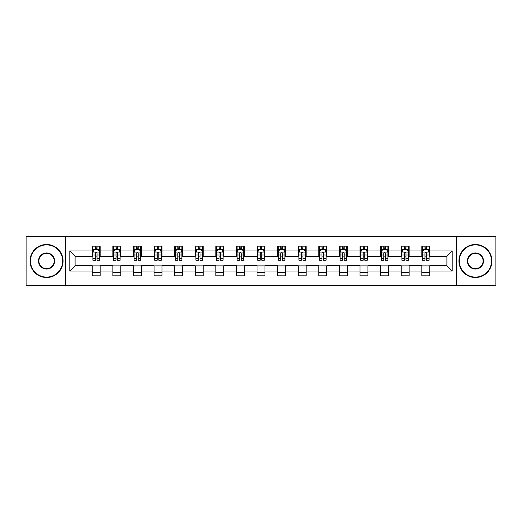 <?xml version="1.0" encoding="UTF-8"?>
<svg xmlns="http://www.w3.org/2000/svg" width="522" height="522" viewBox="0 0 522 522"><rect width="100%" height="100%" fill="white"/><g stroke="black" fill="none" stroke-linecap="round" stroke-linejoin="round"><path stroke-width="0.78" d="M456.554 285.43L495.9 285.43L495.9 236.57L456.554 236.57L456.554 285.43L65.446 285.43L65.446 236.57L26.1 236.57L26.1 285.43L65.446 285.43M456.554 236.57L65.446 236.57M429.75 250.965L429.75 246.143L421.828 246.143L421.828 250.965L409.15 250.965L409.15 246.143L401.229 246.143L401.229 250.965L388.551 250.965L388.551 246.143L380.629 246.143L380.629 250.965L367.951 250.965L367.951 246.143L360.03 246.143L360.03 250.965L347.352 250.965L347.352 246.143L339.43 246.143L339.43 250.965L326.759 250.965L326.759 246.143L318.831 246.143L318.831 250.965L306.16 250.965L306.16 246.143L298.238 246.143L298.238 250.965L285.56 250.965L285.56 246.143L277.639 246.143L277.639 250.965L264.961 250.965L264.961 246.143L257.039 246.143L257.039 250.965L244.361 250.965L244.361 246.143L236.44 246.143L236.44 250.965L223.762 250.965L223.762 246.143L215.84 246.143L215.84 250.965L203.169 250.965L203.169 246.143L195.241 246.143L195.241 250.965L182.57 250.965L182.57 246.143L174.648 246.143L174.648 250.965L161.97 250.965L161.97 246.143L154.049 246.143L154.049 250.965L141.371 250.965L141.371 246.143L133.449 246.143L133.449 250.965L120.771 250.965L120.771 246.143L112.85 246.143L112.85 250.965L100.172 250.965L100.172 246.143L92.25 246.143L92.25 250.965L69.804 250.965L69.804 271.035L75.09 265.75L92.25 265.75L92.25 275.857L100.172 275.857L100.172 265.75L112.85 265.75L112.85 275.857L120.771 275.857L120.771 265.75L133.449 265.75L133.449 275.857L141.371 275.857L141.371 265.75L154.049 265.75L154.049 275.857L161.97 275.857L161.97 265.75L174.648 265.75L174.648 275.857L182.57 275.857L182.57 265.75L195.241 265.75L195.241 275.857L203.169 275.857L203.169 265.75L215.84 265.75L215.84 275.857L223.762 275.857L223.762 265.75L236.44 265.75L236.44 275.857L244.361 275.857L244.361 265.75L257.039 265.75L257.039 275.857L264.961 275.857L264.961 265.75L277.639 265.75L277.639 275.857L285.56 275.857L285.56 265.75L298.238 265.75L298.238 275.857L306.16 275.857L306.16 265.75L318.831 265.75L318.831 275.857L326.759 275.857L326.759 265.75L339.43 265.75L339.43 275.857L347.352 275.857L347.352 265.75L360.03 265.75L360.03 275.857L367.951 275.857L367.951 265.75L380.629 265.75L380.629 275.857L388.551 275.857L388.551 265.75L401.229 265.75L401.229 275.857L409.15 275.857L409.15 265.75L421.828 265.75L421.828 275.857L429.75 275.857L429.75 265.75L446.91 265.75L446.91 256.25L429.75 256.25L429.75 250.965L452.196 250.965L452.196 271.035L429.75 271.035M421.828 271.035L409.15 271.035M401.229 271.035L388.551 271.035M380.629 271.035L367.951 271.035M360.03 271.035L347.352 271.035M339.43 271.035L326.759 271.035M318.831 271.035L306.16 271.035M298.238 271.035L285.56 271.035M277.639 271.035L264.961 271.035M257.039 271.035L244.361 271.035M236.44 271.035L223.762 271.035M215.84 271.035L203.169 271.035M195.241 271.035L182.57 271.035M174.648 271.035L161.97 271.035M154.049 271.035L141.371 271.035M133.449 271.035L120.771 271.035M112.85 271.035L100.172 271.035M92.25 271.035L69.804 271.035M421.828 250.965L421.828 256.25L409.15 256.25L409.15 250.965M401.229 250.965L401.229 256.25L388.551 256.25L388.551 250.965M380.629 250.965L380.629 256.25L367.951 256.25L367.951 250.965M360.03 250.965L360.03 256.25L347.352 256.25L347.352 250.965M339.43 250.965L339.43 256.25L326.759 256.25L326.759 250.965M318.831 250.965L318.831 256.25L306.16 256.25L306.16 250.965M298.238 250.965L298.238 256.25L285.56 256.25L285.56 250.965M277.639 250.965L277.639 256.25L264.961 256.25L264.961 250.965M257.039 250.965L257.039 256.25L244.361 256.25L244.361 250.965M236.44 250.965L236.44 256.25L223.762 256.25L223.762 250.965M215.84 250.965L215.84 256.25L203.169 256.25L203.169 250.965M195.241 250.965L195.241 256.25L182.57 256.25L182.57 250.965M174.648 250.965L174.648 256.25L161.97 256.25L161.97 250.965M154.049 250.965L154.049 256.25L141.371 256.25L141.371 250.965M133.449 250.965L133.449 256.25L120.771 256.25L120.771 250.965M112.85 250.965L112.85 256.25L100.172 256.25L100.172 250.965M92.25 250.965L92.25 256.25L75.09 256.25L69.804 250.965M75.09 256.25L75.09 265.75M452.196 271.035L446.91 265.75M446.91 256.25L452.196 250.965M92.25 249.444L92.909 249.444M95.422 249.444L97.007 249.444M99.513 249.444L100.172 249.444M92.25 256.113L92.909 256.113M95.422 256.113L97.007 256.113M99.513 256.113L100.172 256.113M92.25 265.887L100.172 265.887M92.25 272.556L100.172 272.556M112.85 265.887L120.771 265.887M112.85 272.556L120.771 272.556M112.85 249.444L113.509 249.444M116.021 249.444L117.607 249.444M120.112 249.444L120.771 249.444M112.85 256.113L113.509 256.113M116.021 256.113L117.607 256.113M120.112 256.113L120.771 256.113M133.449 265.887L141.371 265.887M133.449 272.556L141.371 272.556M133.449 249.444L134.108 249.444M136.62 249.444L138.2 249.444M140.712 249.444L141.371 249.444M133.449 256.113L134.108 256.113M136.62 256.113L138.2 256.113M140.712 256.113L141.371 256.113M154.049 265.887L161.97 265.887M154.049 272.556L161.97 272.556M154.049 249.444L154.708 249.444M157.213 249.444L158.799 249.444M161.311 249.444L161.97 249.444M154.049 256.113L154.708 256.113M157.213 256.113L158.799 256.113M161.311 256.113L161.97 256.113M174.648 265.887L182.57 265.887M174.648 272.556L182.57 272.556M174.648 249.444L175.307 249.444M177.813 249.444L179.398 249.444M181.91 249.444L182.57 249.444M174.648 256.113L175.307 256.113M177.813 256.113L179.398 256.113M181.91 256.113L182.57 256.113M195.241 265.887L203.169 265.887M195.241 272.556L203.169 272.556M195.241 249.444L195.907 249.444M198.412 249.444L199.998 249.444M202.503 249.444L203.169 249.444M195.241 256.113L195.907 256.113M198.412 256.113L199.998 256.113M202.503 256.113L203.169 256.113M215.84 265.887L223.762 265.887M215.84 272.556L223.762 272.556M215.84 249.444L216.499 249.444M219.012 249.444L220.597 249.444M223.103 249.444L223.762 249.444M215.84 256.113L216.499 256.113M219.012 256.113L220.597 256.113M223.103 256.113L223.762 256.113M236.44 265.887L244.361 265.887M236.44 272.556L244.361 272.556M236.44 249.444L237.099 249.444M239.611 249.444L241.197 249.444M243.702 249.444L244.361 249.444M236.44 256.113L237.099 256.113M239.611 256.113L241.197 256.113M243.702 256.113L244.361 256.113M257.039 265.887L264.961 265.887M257.039 272.556L264.961 272.556M257.039 249.444L257.698 249.444M260.21 249.444L261.79 249.444M264.302 249.444L264.961 249.444M257.039 256.113L257.698 256.113M260.21 256.113L261.79 256.113M264.302 256.113L264.961 256.113M277.639 265.887L285.56 265.887M277.639 272.556L285.56 272.556M277.639 249.444L278.298 249.444M280.803 249.444L282.389 249.444M284.901 249.444L285.56 249.444M277.639 256.113L278.298 256.113M280.803 256.113L282.389 256.113M284.901 256.113L285.56 256.113M298.238 265.887L306.16 265.887M298.238 272.556L306.16 272.556M298.238 249.444L298.897 249.444M301.403 249.444L302.988 249.444M305.5 249.444L306.16 249.444M298.238 256.113L298.897 256.113M301.403 256.113L302.988 256.113M305.5 256.113L306.16 256.113M318.831 265.887L326.759 265.887M318.831 272.556L326.759 272.556M318.831 249.444L319.497 249.444M322.002 249.444L323.588 249.444M326.093 249.444L326.759 249.444M318.831 256.113L319.497 256.113M322.002 256.113L323.588 256.113M326.093 256.113L326.759 256.113M339.43 265.887L347.352 265.887M339.43 272.556L347.352 272.556M339.43 249.444L340.09 249.444M342.602 249.444L344.187 249.444M346.693 249.444L347.352 249.444M339.43 256.113L340.09 256.113M342.602 256.113L344.187 256.113M346.693 256.113L347.352 256.113M360.03 265.887L367.951 265.887M360.03 272.556L367.951 272.556M360.03 249.444L360.689 249.444M363.201 249.444L364.787 249.444M367.292 249.444L367.951 249.444M360.03 256.113L360.689 256.113M363.201 256.113L364.787 256.113M367.292 256.113L367.951 256.113M380.629 265.887L388.551 265.887M380.629 272.556L388.551 272.556M380.629 249.444L381.288 249.444M383.8 249.444L385.38 249.444M387.892 249.444L388.551 249.444M380.629 256.113L381.288 256.113M383.8 256.113L385.38 256.113M387.892 256.113L388.551 256.113M401.229 265.887L409.15 265.887M401.229 272.556L409.15 272.556M401.229 249.444L401.888 249.444M404.393 249.444L405.979 249.444M408.491 249.444L409.15 249.444M401.229 256.113L401.888 256.113M404.393 256.113L405.979 256.113M408.491 256.113L409.15 256.113M421.828 265.887L429.75 265.887M421.828 272.556L429.75 272.556M421.828 249.444L422.487 249.444M424.993 249.444L426.578 249.444M429.091 249.444L429.75 249.444M421.828 256.113L422.487 256.113M424.993 256.113L426.578 256.113M429.091 256.113L429.75 256.113M97.007 247.865L95.422 247.865M99.513 258.553L97.007 258.553L97.007 260.21L99.513 260.21L99.513 252.152L98.195 249.509L94.234 249.509L92.909 252.152L92.909 260.21L95.422 260.21L95.422 258.553L92.909 258.553M92.909 252.152L92.909 246.143M99.513 252.152L99.513 246.143M95.422 249.509L95.422 246.143M97.007 246.143L97.007 249.509M97.007 258.553L97.007 253.144C96.479 252.126 95.95 252.126 95.422 253.144L95.422 258.553M46.569 244.89A16.11 16.11 0 0 0 30.459 261A16.11 16.11 0 0 0 46.569 277.11A16.11 16.11 0 0 0 62.673 261A16.11 16.11 0 0 0 46.569 244.89M46.569 277.508A16.508 16.508 0 0 1 30.061 261A16.508 16.508 0 0 1 46.569 244.492A16.508 16.508 0 0 1 63.071 261A16.508 16.508 0 0 1 46.569 277.508M46.569 252.948A8.052 8.052 0 0 1 54.621 261A8.052 8.052 0 0 1 46.569 269.052A8.052 8.052 0 0 1 38.511 261A8.052 8.052 0 0 1 46.569 252.948M46.569 268.66A7.66 7.66 0 0 0 54.223 261A7.66 7.66 0 0 0 46.569 253.34A7.66 7.66 0 0 0 38.909 261A7.66 7.66 0 0 0 46.569 268.66M475.431 244.89A16.11 16.11 0 0 0 459.327 261A16.11 16.11 0 0 0 475.431 277.11A16.11 16.11 0 0 0 491.541 261A16.11 16.11 0 0 0 475.431 244.89M475.431 277.508A16.508 16.508 0 0 1 458.929 261A16.508 16.508 0 0 1 475.431 244.492A16.508 16.508 0 0 1 491.939 261A16.508 16.508 0 0 1 475.431 277.508M475.431 252.948A8.052 8.052 0 0 1 483.489 261A8.052 8.052 0 0 1 475.431 269.052A8.052 8.052 0 0 1 467.379 261A8.052 8.052 0 0 1 475.431 252.948M475.431 268.66A7.66 7.66 0 0 0 483.091 261A7.66 7.66 0 0 0 475.431 253.34A7.66 7.66 0 0 0 467.777 261A7.66 7.66 0 0 0 475.431 268.66M117.607 247.865L116.021 247.865M120.112 258.553L117.607 258.553L117.607 260.21L120.112 260.21L120.112 252.152L118.794 249.509L114.833 249.509L113.509 252.152L113.509 260.21L116.021 260.21L116.021 258.553L113.509 258.553M113.509 252.152L113.509 246.143M120.112 252.152L120.112 246.143M116.021 249.509L116.021 246.143M117.607 246.143L117.607 249.509M117.607 258.553L117.607 253.144C117.078 252.126 116.55 252.126 116.021 253.144L116.021 258.553M138.2 247.865L136.62 247.865M140.712 258.553L138.2 258.553L138.2 260.21L140.712 260.21L140.712 252.152L139.394 249.509L135.426 249.509L134.108 252.152L134.108 260.21L136.62 260.21L136.62 258.553L134.108 258.553M134.108 252.152L134.108 246.143M140.712 252.152L140.712 246.143M136.62 249.509L136.62 246.143M138.2 246.143L138.2 249.509M138.2 258.553L138.2 253.144C137.677 252.126 137.149 252.126 136.62 253.144L136.62 258.553M158.799 247.865L157.213 247.865M161.311 258.553L158.799 258.553L158.799 260.21L161.311 260.21L161.311 252.152L159.986 249.509L156.026 249.509L154.708 252.152L154.708 260.21L157.213 260.21L157.213 258.553L154.708 258.553M154.708 252.152L154.708 246.143M161.311 252.152L161.311 246.143M157.213 249.509L157.213 246.143M158.799 246.143L158.799 249.509M158.799 258.553L158.799 253.144C158.27 252.126 157.742 252.126 157.213 253.144L157.213 258.553M179.398 247.865L177.813 247.865M181.91 258.553L179.398 258.553L179.398 260.21L181.91 260.21L181.91 252.152L180.586 249.509L176.625 249.509L175.307 252.152L175.307 260.21L177.813 260.21L177.813 258.553L175.307 258.553M175.307 252.152L175.307 246.143M181.91 252.152L181.91 246.143M177.813 249.509L177.813 246.143M179.398 246.143L179.398 249.509M179.398 258.553L179.398 253.144C178.87 252.126 178.341 252.126 177.813 253.144L177.813 258.553M199.998 247.865L198.412 247.865M202.503 258.553L199.998 258.553L199.998 260.21L202.503 260.21L202.503 252.152L201.185 249.509L197.225 249.509L195.907 252.152L195.907 260.21L198.412 260.21L198.412 258.553L195.907 258.553M195.907 252.152L195.907 246.143M202.503 252.152L202.503 246.143M198.412 249.509L198.412 246.143M199.998 246.143L199.998 249.509M199.998 258.553L199.998 253.144C199.469 252.126 198.941 252.126 198.412 253.144L198.412 258.553M220.597 247.865L219.012 247.865M223.103 258.553L220.597 258.553L220.597 260.21L223.103 260.21L223.103 252.152L221.785 249.509L217.824 249.509L216.499 252.152L216.499 260.21L219.012 260.21L219.012 258.553L216.499 258.553M216.499 252.152L216.499 246.143M223.103 252.152L223.103 246.143M219.012 249.509L219.012 246.143M220.597 246.143L220.597 249.509M220.597 258.553L220.597 253.144C220.069 252.126 219.54 252.126 219.012 253.144L219.012 258.553M241.197 247.865L239.611 247.865M243.702 258.553L241.197 258.553L241.197 260.21L243.702 260.21L243.702 252.152L242.384 249.509L238.423 249.509L237.099 252.152L237.099 260.21L239.611 260.21L239.611 258.553L237.099 258.553M237.099 252.152L237.099 246.143M243.702 252.152L243.702 246.143M239.611 249.509L239.611 246.143M241.197 246.143L241.197 249.509M241.197 258.553L241.197 253.144C240.668 252.126 240.14 252.126 239.611 253.144L239.611 258.553M261.79 247.865L260.21 247.865M264.302 258.553L261.79 258.553L261.79 260.21L264.302 260.21L264.302 252.152L262.984 249.509L259.016 249.509L257.698 252.152L257.698 260.21L260.21 260.21L260.21 258.553L257.698 258.553M257.698 252.152L257.698 246.143M264.302 252.152L264.302 246.143M260.21 249.509L260.21 246.143M261.79 246.143L261.79 249.509M261.79 258.553L261.79 253.144C261.268 252.126 260.739 252.126 260.21 253.144L260.21 258.553M282.389 247.865L280.803 247.865M284.901 258.553L282.389 258.553L282.389 260.21L284.901 260.21L284.901 252.152L283.577 249.509L279.616 249.509L278.298 252.152L278.298 260.21L280.803 260.21L280.803 258.553L278.298 258.553M278.298 252.152L278.298 246.143M284.901 252.152L284.901 246.143M280.803 249.509L280.803 246.143M282.389 246.143L282.389 249.509M282.389 258.553L282.389 253.144C281.86 252.126 281.332 252.126 280.803 253.144L280.803 258.553M302.988 247.865L301.403 247.865M305.5 258.553L302.988 258.553L302.988 260.21L305.5 260.21L305.5 252.152L304.176 249.509L300.215 249.509L298.897 252.152L298.897 260.21L301.403 260.21L301.403 258.553L298.897 258.553M298.897 252.152L298.897 246.143M305.5 252.152L305.5 246.143M301.403 249.509L301.403 246.143M302.988 246.143L302.988 249.509M302.988 258.553L302.988 253.144C302.46 252.126 301.931 252.126 301.403 253.144L301.403 258.553M323.588 247.865L322.002 247.865M326.093 258.553L323.588 258.553L323.588 260.21L326.093 260.21L326.093 252.152L324.775 249.509L320.815 249.509L319.497 252.152L319.497 260.21L322.002 260.21L322.002 258.553L319.497 258.553M319.497 252.152L319.497 246.143M326.093 252.152L326.093 246.143M322.002 249.509L322.002 246.143M323.588 246.143L323.588 249.509M323.588 258.553L323.588 253.144C323.059 252.126 322.531 252.126 322.002 253.144L322.002 258.553M344.187 247.865L342.602 247.865M346.693 258.553L344.187 258.553L344.187 260.21L346.693 260.21L346.693 252.152L345.375 249.509L341.414 249.509L340.09 252.152L340.09 260.21L342.602 260.21L342.602 258.553L340.09 258.553M340.09 252.152L340.09 246.143M346.693 252.152L346.693 246.143M342.602 249.509L342.602 246.143M344.187 246.143L344.187 249.509M344.187 258.553L344.187 253.144C343.659 252.126 343.13 252.126 342.602 253.144L342.602 258.553M364.787 247.865L363.201 247.865M367.292 258.553L364.787 258.553L364.787 260.21L367.292 260.21L367.292 252.152L365.974 249.509L362.014 249.509L360.689 252.152L360.689 260.21L363.201 260.21L363.201 258.553L360.689 258.553M360.689 252.152L360.689 246.143M367.292 252.152L367.292 246.143M363.201 249.509L363.201 246.143M364.787 246.143L364.787 249.509M364.787 258.553L364.787 253.144C364.258 252.126 363.73 252.126 363.201 253.144L363.201 258.553M385.38 247.865L383.8 247.865M387.892 258.553L385.38 258.553L385.38 260.21L387.892 260.21L387.892 252.152L386.574 249.509L382.606 249.509L381.288 252.152L381.288 260.21L383.8 260.21L383.8 258.553L381.288 258.553M381.288 252.152L381.288 246.143M387.892 252.152L387.892 246.143M383.8 249.509L383.8 246.143M385.38 246.143L385.38 249.509M385.38 258.553L385.38 253.144C384.858 252.126 384.329 252.126 383.8 253.144L383.8 258.553M405.979 247.865L404.393 247.865M408.491 258.553L405.979 258.553L405.979 260.21L408.491 260.21L408.491 252.152L407.167 249.509L403.206 249.509L401.888 252.152L401.888 260.21L404.393 260.21L404.393 258.553L401.888 258.553M401.888 252.152L401.888 246.143M408.491 252.152L408.491 246.143M404.393 249.509L404.393 246.143M405.979 246.143L405.979 249.509M405.979 258.553L405.979 253.144C405.45 252.126 404.922 252.126 404.393 253.144L404.393 258.553M426.578 247.865L424.993 247.865M429.091 258.553L426.578 258.553L426.578 260.21L429.091 260.21L429.091 252.152L427.766 249.509L423.805 249.509L422.487 252.152L422.487 260.21L424.993 260.21L424.993 258.553L422.487 258.553M422.487 252.152L422.487 246.143M429.091 252.152L429.091 246.143M424.993 249.509L424.993 246.143M426.578 246.143L426.578 249.509M426.578 258.553L426.578 253.144C426.05 252.126 425.521 252.126 424.993 253.144L424.993 258.553M99.48 252.087L92.949 252.087M92.909 249.673L94.156 249.673M98.273 249.673L99.513 249.673M95.422 255.01L92.909 255.01M99.513 255.01L97.007 255.01M97.007 248.7L95.422 248.7M120.08 252.087L113.542 252.087M113.509 249.673L114.755 249.673M118.872 249.673L120.112 249.673M116.021 255.01L113.509 255.01M120.112 255.01L117.607 255.01M117.607 248.7L116.021 248.7M140.679 252.087L134.141 252.087M134.108 249.673L135.348 249.673M139.472 249.673L140.712 249.673M136.62 255.01L134.108 255.01M140.712 255.01L138.2 255.01M138.2 248.7L136.62 248.7M161.278 252.087L154.74 252.087M154.708 249.673L155.947 249.673M160.071 249.673L161.311 249.673M157.213 255.01L154.708 255.01M161.311 255.01L158.799 255.01M158.799 248.7L157.213 248.7M181.878 252.087L175.34 252.087M175.307 249.673L176.547 249.673M180.664 249.673L181.91 249.673M177.813 255.01L175.307 255.01M181.91 255.01L179.398 255.01M179.398 248.7L177.813 248.7M202.471 252.087L195.939 252.087M195.907 249.673L197.146 249.673M201.264 249.673L202.503 249.673M198.412 255.01L195.907 255.01M202.503 255.01L199.998 255.01M199.998 248.7L198.412 248.7M223.07 252.087L216.532 252.087M216.499 249.673L217.746 249.673M221.863 249.673L223.103 249.673M219.012 255.01L216.499 255.01M223.103 255.01L220.597 255.01M220.597 248.7L219.012 248.7M243.67 252.087L237.132 252.087M237.099 249.673L238.339 249.673M242.462 249.673L243.702 249.673M239.611 255.01L237.099 255.01M243.702 255.01L241.197 255.01M241.197 248.7L239.611 248.7M264.269 252.087L257.731 252.087M257.698 249.673L258.938 249.673M263.062 249.673L264.302 249.673M260.21 255.01L257.698 255.01M264.302 255.01L261.79 255.01M261.79 248.7L260.21 248.7M284.868 252.087L278.33 252.087M278.298 249.673L279.538 249.673M283.661 249.673L284.901 249.673M280.803 255.01L278.298 255.01M284.901 255.01L282.389 255.01M282.389 248.7L280.803 248.7M305.468 252.087L298.93 252.087M298.897 249.673L300.137 249.673M304.254 249.673L305.5 249.673M301.403 255.01L298.897 255.01M305.5 255.01L302.988 255.01M302.988 248.7L301.403 248.7M326.061 252.087L319.529 252.087M319.497 249.673L320.736 249.673M324.854 249.673L326.093 249.673M322.002 255.01L319.497 255.01M326.093 255.01L323.588 255.01M323.588 248.7L322.002 248.7M346.66 252.087L340.122 252.087M340.09 249.673L341.336 249.673M345.453 249.673L346.693 249.673M342.602 255.01L340.09 255.01M346.693 255.01L344.187 255.01M344.187 248.7L342.602 248.7M367.26 252.087L360.722 252.087M360.689 249.673L361.929 249.673M366.053 249.673L367.292 249.673M363.201 255.01L360.689 255.01M367.292 255.01L364.787 255.01M364.787 248.7L363.201 248.7M387.859 252.087L381.321 252.087M381.288 249.673L382.528 249.673M386.652 249.673L387.892 249.673M383.8 255.01L381.288 255.01M387.892 255.01L385.38 255.01M385.38 248.7L383.8 248.7M408.458 252.087L401.92 252.087M401.888 249.673L403.128 249.673M407.245 249.673L408.491 249.673M404.393 255.01L401.888 255.01M408.491 255.01L405.979 255.01M405.979 248.7L404.393 248.7M429.051 252.087L422.52 252.087M422.487 249.673L423.727 249.673M427.844 249.673L429.091 249.673M424.993 255.01L422.487 255.01M429.091 255.01L426.578 255.01M426.578 248.7L424.993 248.7"/></g></svg>
